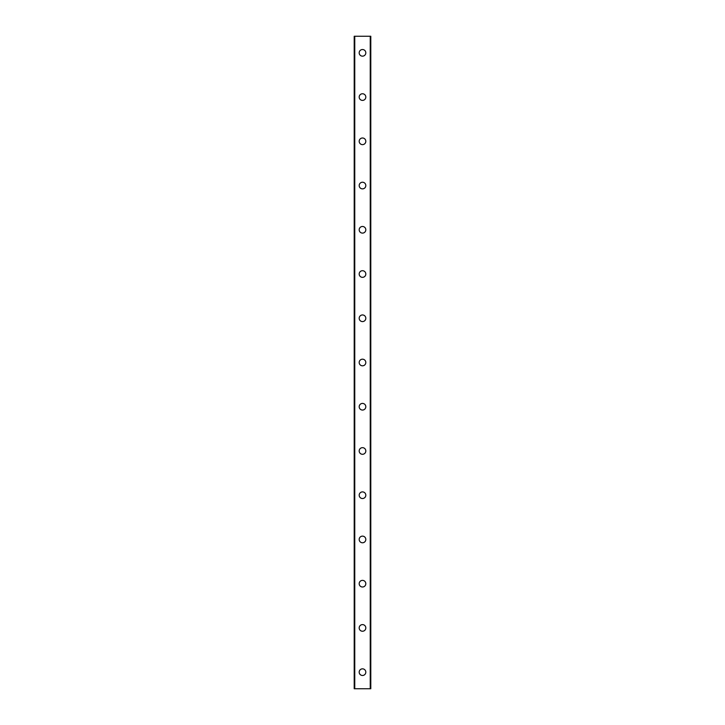 <?xml version="1.0" encoding="UTF-8"?>
<svg xmlns="http://www.w3.org/2000/svg" width="725" height="725" viewBox="0 0 725 725"><rect width="100%" height="100%" fill="white"/><g stroke="black" fill="none" stroke-linecap="round" stroke-linejoin="round"><path stroke-width="1.09" d="M359.183 672.157A3.317 3.317 0 0 1 362.5 668.84A3.317 3.317 0 0 1 365.817 672.157A3.317 3.317 0 0 1 362.5 675.482A3.317 3.317 0 0 1 359.183 672.157M359.183 627.923A3.317 3.317 0 0 1 362.5 624.606A3.317 3.317 0 0 1 365.817 627.923A3.317 3.317 0 0 1 362.5 631.239A3.317 3.317 0 0 1 359.183 627.923M359.183 583.688A3.317 3.317 0 0 1 362.5 580.372A3.317 3.317 0 0 1 365.817 583.688A3.317 3.317 0 0 1 362.5 587.005A3.317 3.317 0 0 1 359.183 583.688M359.183 539.445A3.317 3.317 0 0 1 362.5 536.128A3.317 3.317 0 0 1 365.817 539.445A3.317 3.317 0 0 1 362.5 542.771A3.317 3.317 0 0 1 359.183 539.445M359.183 495.211A3.317 3.317 0 0 1 362.5 491.894A3.317 3.317 0 0 1 365.817 495.211A3.317 3.317 0 0 1 362.5 498.528A3.317 3.317 0 0 1 359.183 495.211M359.183 450.977A3.317 3.317 0 0 1 362.5 447.66A3.317 3.317 0 0 1 365.817 450.977A3.317 3.317 0 0 1 362.5 454.294A3.317 3.317 0 0 1 359.183 450.977M359.183 406.734A3.317 3.317 0 0 1 362.5 403.417A3.317 3.317 0 0 1 365.817 406.734A3.317 3.317 0 0 1 362.5 410.051A3.317 3.317 0 0 1 359.183 406.734M359.183 362.5A3.317 3.317 0 0 1 362.5 359.183A3.317 3.317 0 0 1 365.817 362.5A3.317 3.317 0 0 1 362.5 365.817A3.317 3.317 0 0 1 359.183 362.5M359.183 318.266A3.317 3.317 0 0 1 362.5 314.949A3.317 3.317 0 0 1 365.817 318.266A3.317 3.317 0 0 1 362.5 321.583A3.317 3.317 0 0 1 359.183 318.266M359.183 274.023A3.317 3.317 0 0 1 362.5 270.706A3.317 3.317 0 0 1 365.817 274.023A3.317 3.317 0 0 1 362.5 277.34A3.317 3.317 0 0 1 359.183 274.023M359.183 229.789A3.317 3.317 0 0 1 362.5 226.472A3.317 3.317 0 0 1 365.817 229.789A3.317 3.317 0 0 1 362.5 233.106A3.317 3.317 0 0 1 359.183 229.789M359.183 185.555A3.317 3.317 0 0 1 362.5 182.229A3.317 3.317 0 0 1 365.817 185.555A3.317 3.317 0 0 1 362.5 188.872A3.317 3.317 0 0 1 359.183 185.555M359.183 141.312A3.317 3.317 0 0 1 362.5 137.995A3.317 3.317 0 0 1 365.817 141.312A3.317 3.317 0 0 1 362.5 144.628A3.317 3.317 0 0 1 359.183 141.312M359.183 97.078A3.317 3.317 0 0 1 362.5 93.761A3.317 3.317 0 0 1 365.817 97.078A3.317 3.317 0 0 1 362.5 100.394A3.317 3.317 0 0 1 359.183 97.078M359.183 52.843A3.317 3.317 0 0 1 362.5 49.517A3.317 3.317 0 0 1 365.817 52.843A3.317 3.317 0 0 1 362.5 56.16A3.317 3.317 0 0 1 359.183 52.843M354.761 36.25L354.208 36.25L354.208 688.75L370.792 688.75L370.792 36.25L354.761 36.25L354.761 688.75M370.239 36.25L370.239 688.75"/></g></svg>
